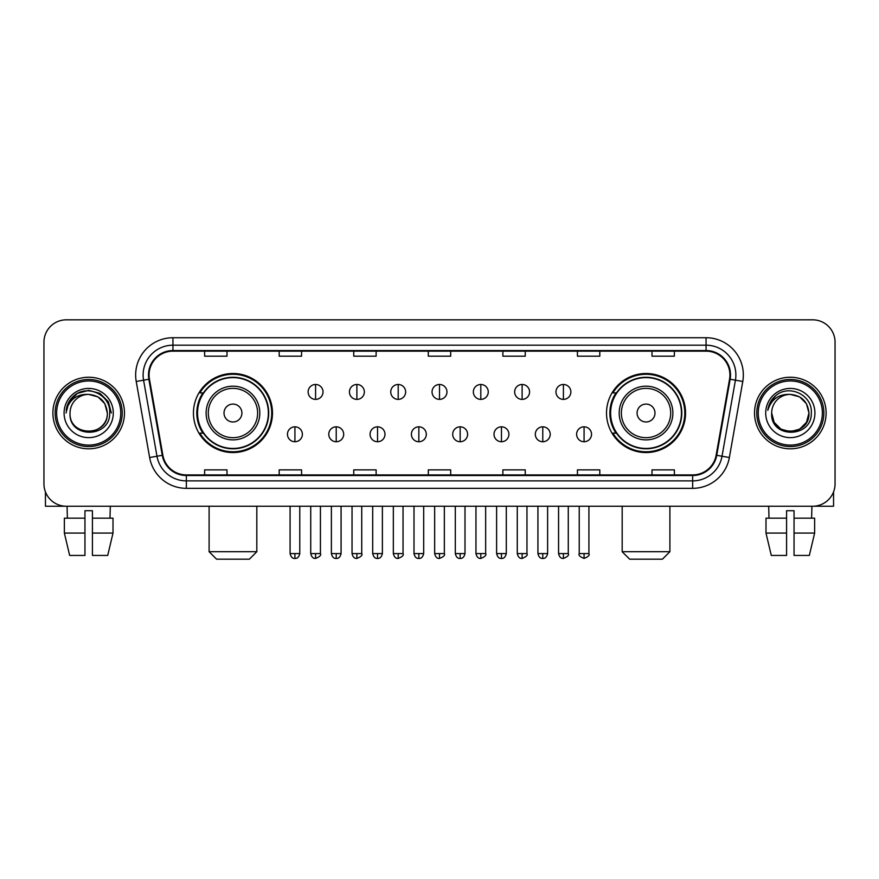 <?xml version="1.0" encoding="UTF-8"?>
<svg xmlns="http://www.w3.org/2000/svg" width="879" height="879" viewBox="0 0 879 879"><rect width="100%" height="100%" fill="white"/><g stroke="black" fill="none" stroke-linecap="round" stroke-linejoin="round"><path stroke-width="1.32" d="M606.521 413.031A39.522 39.522 0 0 0 646.032 452.553A39.522 39.522 0 0 0 685.554 413.031A39.522 39.522 0 0 0 646.032 373.509A39.522 39.522 0 0 0 606.521 413.031M193.446 413.031A39.522 39.522 0 0 0 232.968 452.553A39.522 39.522 0 0 0 272.479 413.031A39.522 39.522 0 0 0 232.968 373.509A39.522 39.522 0 0 0 193.446 413.031M202.928 433.16A36.16 36.16 0 0 1 202.928 392.902M615.992 433.16A36.16 36.16 0 0 1 615.992 392.902M43.95 342.195L43.95 483.868A22.371 22.371 0 0 0 66.321 506.238L812.679 506.238A22.371 22.371 0 0 0 835.05 483.868L835.05 342.195A22.371 22.371 0 0 0 812.679 319.824L66.321 319.824A22.371 22.371 0 0 0 43.95 342.195L43.95 483.868M52.894 413.031A35.786 35.786 0 0 0 88.691 448.817A35.786 35.786 0 0 0 124.477 413.031A35.786 35.786 0 0 0 88.691 377.245A35.786 35.786 0 0 0 52.894 413.031A35.786 35.786 0 0 0 88.691 448.817A35.786 35.786 0 0 0 124.477 413.031A35.786 35.786 0 0 0 88.691 377.245A35.786 35.786 0 0 0 52.894 413.031M754.523 413.031A35.786 35.786 0 0 0 790.309 448.817A35.786 35.786 0 0 0 826.106 413.031A35.786 35.786 0 0 0 790.309 377.245A35.786 35.786 0 0 0 754.523 413.031A35.786 35.786 0 0 0 790.309 448.817A35.786 35.786 0 0 0 826.106 413.031A35.786 35.786 0 0 0 790.309 377.245A35.786 35.786 0 0 0 754.523 413.031M149.078 375.003A23.865 23.865 0 0 1 172.943 351.15L706.057 351.15A23.865 23.865 0 0 1 729.559 379.146L716.143 455.201A23.865 23.865 0 0 1 692.652 474.913L186.348 474.913A23.865 23.865 0 0 1 162.857 455.201L149.441 379.146A23.865 23.865 0 0 1 149.078 375.003M148.485 375.003A24.458 24.458 0 0 0 148.859 379.256L162.263 455.3A24.458 24.458 0 0 0 186.348 475.517L692.652 475.517A24.458 24.458 0 0 0 716.737 455.3L730.141 379.256A24.458 24.458 0 0 0 706.057 350.545L172.943 350.545A24.458 24.458 0 0 0 148.485 375.003M136.223 381.475A37.281 37.281 0 0 1 172.943 337.723L706.057 337.723A37.281 37.281 0 0 1 742.777 381.475L729.361 457.53A37.281 37.281 0 0 1 692.652 488.339L186.348 488.339A37.281 37.281 0 0 1 149.639 457.53L136.223 381.475L143.574 380.178A29.82 29.82 0 0 1 172.943 345.183L706.057 345.183A29.82 29.82 0 0 1 735.426 380.178L722.022 456.234A29.82 29.82 0 0 1 692.652 480.879L186.348 480.879A29.82 29.82 0 0 1 156.978 456.234L143.574 380.178A29.82 29.82 0 0 1 143.112 375.003M812.679 319.824L66.321 319.824M66.321 506.238L812.679 506.238M835.05 483.868L835.05 342.195M716.737 455.3L722.022 456.234L735.426 380.178L742.777 381.475M428.315 351.15L428.315 356.193L450.685 356.193L450.685 351.15M353.754 351.15L353.754 356.193L376.124 356.193L376.124 351.15M279.192 351.15L279.192 356.193L301.563 356.193L301.563 351.15M204.631 351.15L204.631 356.193L227.002 356.193L227.002 351.15M502.876 351.15L502.876 356.193L525.246 356.193L525.246 351.15M577.437 351.15L577.437 356.193L599.808 356.193L599.808 351.15M651.998 351.15L651.998 356.193L674.369 356.193L674.369 351.15M450.685 474.913L450.685 469.869L428.315 469.869L428.315 474.913M376.124 474.913L376.124 469.869L353.754 469.869L353.754 474.913M301.563 474.913L301.563 469.869L279.192 469.869L279.192 474.913M227.002 474.913L227.002 469.869L204.631 469.869L204.631 474.913M525.246 474.913L525.246 469.869L502.876 469.869L502.876 474.913M599.808 474.913L599.808 469.869L577.437 469.869L577.437 474.913M674.369 474.913L674.369 469.869L651.998 469.869L651.998 474.913M45.444 491.899L45.444 506.238L131.938 506.238M64.365 518.16L64.365 533.07L69.661 555.44L64.365 533.07L64.365 518.16L84.955 518.16L84.955 510.71L92.416 510.71L92.416 518.16L113.006 518.16L113.006 533.07L107.71 555.44L113.006 533.07L92.416 533.07L92.416 518.16M110.314 506.238L109.985 518.16M84.955 518.16L84.955 555.44L69.661 555.44M64.365 533.07L84.955 533.07M107.71 555.44L92.416 555.44L92.416 533.07M67.068 506.238L67.386 518.16M120.753 413.031A32.062 32.062 0 0 0 88.691 380.97A32.062 32.062 0 0 0 56.63 413.031A32.062 32.062 0 0 0 88.691 445.093A32.062 32.062 0 0 0 120.753 413.031M122.236 413.031A33.556 33.556 0 0 0 88.691 379.475A33.556 33.556 0 0 0 55.135 413.031A33.556 33.556 0 0 0 88.691 446.587A33.556 33.556 0 0 0 122.236 413.031M107.326 413.031C106.216 401.703 100.008 395.495 88.691 394.385L98.008 396.89L104.832 403.714L107.326 413.031L104.832 403.714L98.008 396.89L88.691 394.385L98.008 396.89L104.832 403.714L107.326 413.031L104.832 403.714L98.008 396.89L88.691 394.385L98.008 396.89L104.832 403.714L107.326 413.031L104.832 403.714L98.008 396.89L88.691 394.385L98.008 396.89L104.832 403.714L107.326 413.031C108.469 437.083 68.903 437.083 70.045 413.031C68.386 438.907 110.556 438.324 109.677 413.031C111.062 395.275 87.801 383.991 74.396 395.429C69.716 399.33 66.98 404.296 66.178 410.317C69.694 399.22 77.198 393.902 88.691 394.385L98.008 396.89L104.832 403.714L107.326 413.031C108.469 437.083 68.903 437.083 70.045 413.031C68.903 437.083 108.469 437.083 107.326 413.031C108.469 437.083 68.903 437.083 70.045 413.031C68.903 437.083 108.469 437.083 107.326 413.031C108.469 437.083 68.903 437.083 70.045 413.031C68.903 437.083 108.469 437.083 107.326 413.031C108.469 437.083 68.903 437.083 70.045 413.031C68.903 437.083 108.469 437.083 107.326 413.031C108.469 437.083 68.903 437.083 70.045 413.031C68.903 437.083 108.469 437.083 107.326 413.031C108.469 437.083 68.903 437.083 70.045 413.031C68.903 437.083 108.469 437.083 107.326 413.031C108.469 437.083 68.903 437.083 70.045 413.031A18.646 18.646 0 0 1 88.691 394.385L98.008 396.89L104.832 403.714L107.326 413.031C108.073 427.502 89.471 437.116 78.121 428.381M64.079 413.031A24.601 24.601 0 0 0 88.691 437.632A24.601 24.601 0 0 0 113.292 413.031A24.601 24.601 0 0 0 88.691 388.43A24.601 24.601 0 0 0 64.079 413.031M74.385 395.429L68.892 401.967M68.738 402.252L77.352 393.396L88.691 390.353L100.03 393.396L108.326 401.692L111.358 413.031L108.326 401.692L100.03 393.396L88.691 390.353L77.352 393.396L69.045 401.692L66.013 413.031M68.551 402.604L69.045 401.703L68.551 402.604M249.372 559.176L216.564 559.176L209.103 551.715L256.822 551.715L249.372 559.176M241.912 413.031A8.944 8.944 0 0 0 232.968 404.087A8.944 8.944 0 0 0 224.013 413.031A8.944 8.944 0 0 0 232.968 421.975A8.944 8.944 0 0 0 241.912 413.031M259.81 413.031A26.842 26.842 0 0 0 232.968 386.189A26.842 26.842 0 0 0 206.125 413.031A26.842 26.842 0 0 0 232.968 439.874A26.842 26.842 0 0 0 259.81 413.031A26.842 26.842 0 0 1 232.968 439.874A26.842 26.842 0 0 1 206.125 413.031M268.381 413.031A35.413 35.413 0 0 0 232.968 377.618A35.413 35.413 0 0 0 197.544 413.031A35.413 35.413 0 0 0 232.968 448.444A35.413 35.413 0 0 0 268.381 413.031M271.732 413.031A38.775 38.775 0 0 1 199.83 433.16L203.423 433.16A35.753 35.753 0 0 0 256.613 439.841A35.753 35.753 0 0 0 256.613 386.222A35.753 35.753 0 0 0 203.423 392.902L199.83 392.902A38.775 38.775 0 0 1 271.732 413.031M662.436 559.176L629.628 559.176L622.178 551.715L669.897 551.715L662.436 559.176M654.987 413.031A8.944 8.944 0 0 0 646.032 404.087A8.944 8.944 0 0 0 637.088 413.031A8.944 8.944 0 0 0 646.032 421.975A8.944 8.944 0 0 0 654.987 413.031M672.874 413.031A26.842 26.842 0 0 0 646.032 386.189A26.842 26.842 0 0 0 619.19 413.031A26.842 26.842 0 0 0 646.032 439.874A26.842 26.842 0 0 0 672.874 413.031A26.842 26.842 0 0 1 646.032 439.874A26.842 26.842 0 0 1 619.19 413.031M681.456 413.031A35.413 35.413 0 0 0 646.032 377.618A35.413 35.413 0 0 0 610.619 413.031A35.413 35.413 0 0 0 646.032 448.444A35.413 35.413 0 0 0 681.456 413.031M684.807 413.031A38.775 38.775 0 0 1 612.905 433.16L616.498 433.16A35.753 35.753 0 0 0 669.688 439.841A35.753 35.753 0 0 0 669.688 386.222A35.753 35.753 0 0 0 616.498 392.902L612.905 392.902A38.775 38.775 0 0 1 684.807 413.031M315.583 384.475A7.461 7.461 0 0 0 308.122 391.924A7.461 7.461 0 0 0 315.583 399.385A7.461 7.461 0 0 0 323.032 391.924A7.461 7.461 0 0 0 315.583 384.475L315.583 399.385A7.461 7.461 0 0 0 323.032 391.924A7.461 7.461 0 0 0 315.583 384.475M356.885 384.475A7.461 7.461 0 0 0 349.424 391.924A7.461 7.461 0 0 0 356.885 399.385A7.461 7.461 0 0 0 364.346 391.924A7.461 7.461 0 0 0 356.885 384.475L356.885 399.385A7.461 7.461 0 0 0 364.346 391.924A7.461 7.461 0 0 0 356.885 384.475M398.198 384.475A7.461 7.461 0 0 0 390.737 391.924A7.461 7.461 0 0 0 398.198 399.385A7.461 7.461 0 0 0 405.648 391.924A7.461 7.461 0 0 0 398.198 384.475L398.198 399.385A7.461 7.461 0 0 0 405.648 391.924A7.461 7.461 0 0 0 398.198 384.475M439.5 384.475A7.461 7.461 0 0 0 432.039 391.924A7.461 7.461 0 0 0 439.5 399.385A7.461 7.461 0 0 0 446.961 391.924A7.461 7.461 0 0 0 439.5 384.475L439.5 399.385A7.461 7.461 0 0 0 446.961 391.924A7.461 7.461 0 0 0 439.5 384.475M480.802 384.475A7.461 7.461 0 0 0 473.352 391.924A7.461 7.461 0 0 0 480.802 399.385A7.461 7.461 0 0 0 488.263 391.924A7.461 7.461 0 0 0 480.802 384.475L480.802 399.385A7.461 7.461 0 0 0 488.263 391.924A7.461 7.461 0 0 0 480.802 384.475M522.115 384.475A7.461 7.461 0 0 0 514.654 391.924A7.461 7.461 0 0 0 522.115 399.385A7.461 7.461 0 0 0 529.576 391.924A7.461 7.461 0 0 0 522.115 384.475L522.115 399.385A7.461 7.461 0 0 0 529.576 391.924A7.461 7.461 0 0 0 522.115 384.475M563.417 384.475A7.461 7.461 0 0 0 555.967 391.924A7.461 7.461 0 0 0 563.417 399.385A7.461 7.461 0 0 0 570.878 391.924A7.461 7.461 0 0 0 563.417 384.475L563.417 399.385A7.461 7.461 0 0 0 570.878 391.924A7.461 7.461 0 0 0 563.417 384.475M294.926 426.82A7.461 7.461 0 0 0 287.466 434.281A7.461 7.461 0 0 0 294.926 441.741A7.461 7.461 0 0 0 302.376 434.281A7.461 7.461 0 0 0 294.926 426.82L294.926 441.741A7.461 7.461 0 0 0 302.376 434.281A7.461 7.461 0 0 0 294.926 426.82M336.228 426.82A7.461 7.461 0 0 0 328.779 434.281A7.461 7.461 0 0 0 336.228 441.741A7.461 7.461 0 0 0 343.689 434.281A7.461 7.461 0 0 0 336.228 426.82L336.228 441.741A7.461 7.461 0 0 0 343.689 434.281A7.461 7.461 0 0 0 336.228 426.82M377.541 426.82A7.461 7.461 0 0 0 370.081 434.281A7.461 7.461 0 0 0 377.541 441.741A7.461 7.461 0 0 0 384.991 434.281A7.461 7.461 0 0 0 377.541 426.82L377.541 441.741A7.461 7.461 0 0 0 384.991 434.281A7.461 7.461 0 0 0 377.541 426.82M418.843 426.82A7.461 7.461 0 0 0 411.394 434.281A7.461 7.461 0 0 0 418.843 441.741A7.461 7.461 0 0 0 426.304 434.281A7.461 7.461 0 0 0 418.843 426.82L418.843 441.741A7.461 7.461 0 0 0 426.304 434.281A7.461 7.461 0 0 0 418.843 426.82M460.156 426.82A7.461 7.461 0 0 0 452.696 434.281A7.461 7.461 0 0 0 460.156 441.741A7.461 7.461 0 0 0 467.606 434.281A7.461 7.461 0 0 0 460.156 426.82L460.156 441.741A7.461 7.461 0 0 0 467.606 434.281A7.461 7.461 0 0 0 460.156 426.82M501.459 426.82A7.461 7.461 0 0 0 494.009 434.281A7.461 7.461 0 0 0 501.459 441.741A7.461 7.461 0 0 0 508.919 434.281A7.461 7.461 0 0 0 501.459 426.82L501.459 441.741A7.461 7.461 0 0 0 508.919 434.281A7.461 7.461 0 0 0 501.459 426.82M542.772 426.82A7.461 7.461 0 0 0 535.311 434.281A7.461 7.461 0 0 0 542.772 441.741A7.461 7.461 0 0 0 550.221 434.281A7.461 7.461 0 0 0 542.772 426.82L542.772 441.741A7.461 7.461 0 0 0 550.221 434.281A7.461 7.461 0 0 0 542.772 426.82M584.074 426.82A7.461 7.461 0 0 0 576.624 434.281A7.461 7.461 0 0 0 584.074 441.741A7.461 7.461 0 0 0 591.534 434.281A7.461 7.461 0 0 0 584.074 426.82L584.074 441.741A7.461 7.461 0 0 0 591.534 434.281A7.461 7.461 0 0 0 584.074 426.82M833.556 491.899L833.556 506.238L747.062 506.238M786.584 518.16L786.584 533.07L765.994 533.07L771.29 555.44L765.994 533.07L765.994 518.16L786.584 518.16L786.584 510.71L794.045 510.71L794.045 518.16L814.635 518.16L814.635 533.07L809.339 555.44L814.635 533.07L794.045 533.07L794.045 518.16M811.932 506.238L811.614 518.16M786.584 533.07L786.584 555.44L771.29 555.44M809.339 555.44L794.045 555.44L794.045 533.07M768.685 506.238L769.015 518.16M822.37 413.031A32.062 32.062 0 0 0 790.309 380.97A32.062 32.062 0 0 0 758.247 413.031A32.062 32.062 0 0 0 790.309 445.093A32.062 32.062 0 0 0 822.37 413.031M823.865 413.031A33.556 33.556 0 0 0 790.309 379.475A33.556 33.556 0 0 0 756.764 413.031A33.556 33.556 0 0 0 790.309 446.587A33.556 33.556 0 0 0 823.865 413.031M799.637 429.172L790.309 431.666L780.991 429.172L774.168 422.349L771.674 413.031A18.646 18.646 0 0 1 790.309 394.385L799.637 396.89L806.461 403.714L808.955 413.031L806.461 403.714L799.637 396.89L790.309 394.385L799.637 396.89L806.461 403.714L808.955 413.031L806.461 403.714L799.637 396.89L790.309 394.385L799.637 396.89L790.309 394.385L799.637 396.89L806.461 403.714L808.955 413.031C810.097 437.083 770.531 437.083 771.674 413.031C770.015 438.907 812.185 438.324 811.306 413.031C812.69 395.275 789.43 383.991 776.025 395.429C771.344 399.33 768.609 404.296 767.796 410.317C771.312 399.22 778.816 393.902 790.309 394.385L799.637 396.89L806.461 403.714L808.955 413.031C810.097 437.083 770.531 437.083 771.674 413.031C770.531 437.083 810.097 437.083 808.955 413.031L806.461 422.349L799.637 429.172L790.309 431.666L780.991 429.172M790.309 394.385C801.637 395.495 807.845 401.703 808.955 413.031C810.097 437.083 770.531 437.083 771.674 413.031C770.531 437.083 810.097 437.083 808.955 413.031C810.097 437.083 770.531 437.083 771.674 413.031C770.531 437.083 810.097 437.083 808.955 413.031C810.097 437.083 770.531 437.083 771.674 413.031M765.708 413.031A24.601 24.601 0 0 0 790.309 437.632A24.601 24.601 0 0 0 814.921 413.031A24.601 24.601 0 0 0 790.309 388.43A24.601 24.601 0 0 0 765.708 413.031M808.955 413.031C809.702 427.502 791.089 437.116 779.739 428.381M776.014 395.429L770.52 401.967M770.18 402.604L770.674 401.703L770.18 402.604M706.057 337.723L706.057 350.545M143.574 380.178L148.859 379.256M186.348 488.339L186.348 475.517M692.652 475.517L692.652 488.339M149.639 457.53L162.263 455.3M730.141 379.256L735.426 380.178M172.943 337.723L172.943 350.545M722.022 456.234L729.361 457.53M257.624 413.031A24.656 24.656 0 0 0 232.968 388.375A24.656 24.656 0 0 0 208.301 413.031A24.656 24.656 0 0 0 232.968 437.687A24.656 24.656 0 0 0 257.624 413.031M670.699 413.031A24.656 24.656 0 0 0 646.032 388.375A24.656 24.656 0 0 0 621.376 413.031A24.656 24.656 0 0 0 646.032 437.687A24.656 24.656 0 0 0 670.699 413.031M315.583 553.583L310.726 553.583C311.573 557.033 313.199 558.648 315.583 558.429L315.583 553.583L320.428 553.583L320.428 506.238M356.885 553.583L352.039 553.583C352.886 557.033 354.501 558.648 356.885 558.429L356.885 553.583L361.73 553.583L361.73 506.238M398.198 553.583L393.342 553.583C394.188 557.033 395.803 558.648 398.198 558.429L398.198 553.583L403.043 553.583L403.043 506.238M439.5 553.583L434.655 553.583C435.501 557.033 437.116 558.648 439.5 558.429L439.5 553.583L444.345 553.583L444.345 506.238M480.802 553.583L475.957 553.583C476.803 557.033 478.418 558.648 480.802 558.429L480.802 553.583L485.658 553.583L485.658 506.238M522.115 553.583L517.27 553.583C518.116 557.033 519.731 558.648 522.115 558.429L522.115 553.583L526.961 553.583L526.961 506.238M563.417 553.583L558.572 553.583C559.418 557.033 561.033 558.648 563.417 558.429L563.417 553.583L568.274 553.583L568.274 506.238M294.926 553.583L290.081 553.583C290.927 557.033 292.542 558.648 294.926 558.429L294.926 553.583L299.772 553.583L299.772 506.238M336.228 553.583L331.383 553.583C332.229 557.033 333.844 558.648 336.228 558.429L336.228 553.583L341.074 553.583L341.074 506.238M377.541 553.583L372.696 553.583C373.542 557.033 375.157 558.648 377.541 558.429L377.541 553.583L382.387 553.583L382.387 506.238M418.843 553.583L413.998 553.583C414.844 557.033 416.459 558.648 418.843 558.429L418.843 553.583L423.689 553.583L423.689 506.238M460.156 553.583L455.311 553.583C456.157 557.033 457.772 558.648 460.156 558.429L460.156 553.583L465.002 553.583L465.002 506.238M501.459 553.583L496.613 553.583C497.459 557.033 499.074 558.648 501.459 558.429L501.459 553.583L506.304 553.583L506.304 506.238M542.772 553.583L537.926 553.583C538.772 557.033 540.387 558.648 542.772 558.429L542.772 553.583L547.617 553.583L547.617 506.238M584.074 553.583L579.228 553.583C578.25 555.132 579.865 556.748 584.074 558.429L584.074 553.583L588.919 553.583L588.919 506.238M256.822 506.238L256.822 551.715M209.103 506.238L209.103 551.715M669.897 506.238L669.897 551.715M622.178 506.238L622.178 551.715M310.726 553.583L310.726 506.238M320.428 553.583C321.406 555.132 319.791 556.748 315.583 558.429M352.039 553.583L352.039 506.238M361.73 553.583C362.719 555.132 361.104 556.748 356.885 558.429M393.342 553.583L393.342 506.238M403.043 553.583C404.021 555.132 402.406 556.748 398.198 558.429M434.655 553.583L434.655 506.238M444.345 553.583C445.334 555.132 443.719 556.748 439.5 558.429M475.957 553.583L475.957 506.238M485.658 553.583C486.636 555.132 485.021 556.748 480.802 558.429M517.27 553.583L517.27 506.238M526.961 553.583C527.949 555.132 526.334 556.748 522.115 558.429M558.572 553.583L558.572 506.238M568.274 553.583C569.251 555.132 567.636 556.748 563.417 558.429M290.081 553.583L290.081 506.238M299.772 553.583C298.926 557.033 297.311 558.648 294.926 558.429M331.383 553.583L331.383 506.238M341.074 553.583C340.228 557.033 338.613 558.648 336.228 558.429M372.696 553.583L372.696 506.238M382.387 553.583C381.541 557.033 379.926 558.648 377.541 558.429M413.998 553.583L413.998 506.238M423.689 553.583C422.843 557.033 421.228 558.648 418.843 558.429M455.311 553.583L455.311 506.238M465.002 553.583C464.156 557.033 462.541 558.648 460.156 558.429M496.613 553.583L496.613 506.238M506.304 553.583C505.458 557.033 503.843 558.648 501.459 558.429M537.926 553.583L537.926 506.238M547.617 553.583C546.771 557.033 545.156 558.648 542.772 558.429M579.228 553.583L579.228 506.238M588.919 553.583C589.908 555.132 588.293 556.748 584.074 558.429"/></g></svg>

